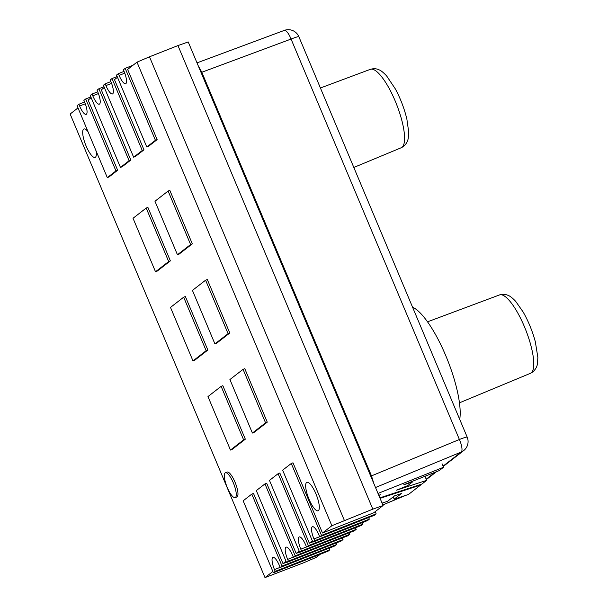<?xml version="1.0" encoding="UTF-8"?>
<svg xmlns="http://www.w3.org/2000/svg" width="608" height="608" viewBox="0 0 608 608"><rect width="100%" height="100%" fill="white"/><g stroke="black" fill="none" stroke-linecap="round" stroke-linejoin="round"><path stroke-width="0.91" d="M443.202 466.488L463.646 450.627A11.453 10.974 52.2 0 1 461.229 452.033A11.453 3.367 -112.5 0 0 459.397 439.493A11.453 0.882 -22.8 0 1 467.187 437.137L298.855 36.7A11.453 11.453 0 0 0 284.263 30.415M198.223 65.755L201.826 72.253L371.496 475.882L373.791 483.398M382.835 504.929L404.822 495.756A11.453 2.979 -112.6 0 0 405.019 495.642A11.453 10.974 52.2 0 0 405.376 495.482M366.153 465.234A13.368 3.686 68.5 0 1 370.021 472.363L370.029 472.378A13.368 3.686 68.5 0 1 372.582 480.533M201.826 72.253L291.065 39.056A11.453 3.336 -110.4 0 0 284.301 30.4L197.015 62.867M412.574 307.23A64.919 17.89 68.5 0 1 445.824 355.809A64.919 17.89 68.5 0 1 459.724 419.398M382.075 503.112L387.501 501.334L394.698 495.756L401.333 493.597L394.166 499.16L408.454 494.471L420.652 485.017L380.068 498.347M394.166 499.16L393.216 496.903M420.652 485.017L420.447 484.538M378.845 495.421L380.775 494.638L378.776 495.269M378.009 493.438L443.528 467.263L439.234 470.592L403.803 484.736L412.3 482.098L407.846 485.549L396.606 490.162L426.672 480.343L421.853 484.074L379.863 497.861M426.672 480.343L425.197 476.832M412.3 482.098L412.026 481.452M443.528 467.263L442.054 463.752M132.992 65.261L125.18 68.347L123.363 69.753L124.1 71.508A11.058 3.048 68.5 0 1 125.658 83.737A11.058 3.048 68.5 0 1 119.1 75.392L118.362 73.636L124.047 71.387M117.169 76.524L112.016 78.554L110.2 79.967L110.937 81.715A11.058 3.048 68.5 0 1 112.495 93.944A11.058 3.048 68.5 0 1 105.936 85.599L105.199 83.843L110.892 81.601M104.006 86.731L98.861 88.76L97.037 90.174L97.782 91.93A11.058 3.048 68.5 0 1 99.332 104.158A11.058 3.048 68.5 0 1 92.773 95.806L92.036 94.05L97.728 91.808M90.843 96.946L85.698 98.975L83.881 100.381L84.618 102.136A11.058 3.048 68.5 0 1 86.176 114.365A11.058 3.048 68.5 0 1 79.618 106.02L78.88 104.264L84.565 102.015M275.219 571.345L273.402 572.759L328.039 551.205L329.855 549.792L275.219 571.345L274.482 569.59A11.058 3.048 68.5 0 1 272.924 557.361A11.058 3.048 68.5 0 1 279.482 565.714L280.227 567.469L334.856 545.916L336.672 544.502L336.049 543.028M329.855 549.792L329.171 548.158M288.382 561.138L286.566 562.544L341.202 540.991L343.018 539.585L288.382 561.138L287.645 559.383A11.058 3.048 68.5 0 1 286.087 547.154A11.058 3.048 68.5 0 1 292.646 555.499L293.383 557.255L348.019 535.701L349.836 534.295L349.212 532.813M343.018 539.585L342.327 537.951M301.545 550.932L299.729 552.338L354.358 530.784L356.174 529.378L301.545 550.932L300.808 549.176A11.058 3.048 68.5 0 1 299.25 536.948A11.058 3.048 68.5 0 1 305.809 545.292L306.546 547.048L361.182 525.494L362.999 524.088L362.376 522.606M356.174 529.378L355.49 527.736M314.708 540.717L312.884 542.131L367.521 520.577L369.337 519.164L314.708 540.717L313.964 538.962A11.058 3.048 68.5 0 1 312.413 526.733A11.058 3.048 68.5 0 1 318.972 535.086L319.709 536.841L374.338 515.288L376.154 513.874L375.212 511.632M369.337 519.164L368.653 517.53M286.034 561.283L283.009 563.631L253.506 493.43L251.796 494.106L282.044 566.056L280.227 567.469M251.796 494.106L243.162 500.802L273.402 572.759M282.044 566.056L336.672 544.502M286.452 562.271L283.009 563.631M299.197 551.076L296.172 553.417L266.661 483.223L264.959 483.9L295.199 555.849L293.383 557.255M264.959 483.9L256.318 490.595L286.566 562.544M295.199 555.849L349.836 534.295M299.615 552.064L296.172 553.417M312.36 540.862L309.335 543.21L279.824 473.016L278.114 473.685L308.362 545.642L306.546 547.048M278.114 473.685L269.481 480.388L299.729 552.338M308.362 545.642L362.999 524.088M312.77 541.85L309.335 543.21M383.086 505.522L372.818 509.147L177.954 45.577L188.214 41.944L383.086 505.522L373.715 512.795L322.491 533.003L292.988 462.802L291.278 463.478L321.526 535.428L319.709 536.841M291.278 463.478L282.644 470.174L312.884 542.131M321.526 535.428L376.154 513.874M146.786 146.992L155.428 140.296L157.13 139.62L148.496 146.323L146.786 146.992L116.546 75.042L118.362 73.636M125.18 68.347L155.428 140.296M117.488 77.292L114.464 79.633L143.974 149.834L135.333 156.53L133.631 157.206L103.383 85.257L105.199 83.843M133.631 157.206L142.264 150.503L143.974 149.834M112.016 78.554L142.264 150.503M104.325 87.499L101.3 89.847L130.811 160.041L122.178 166.736L120.468 167.413L90.22 95.464L92.036 94.05M120.468 167.413L129.101 160.717L130.811 160.041M98.861 88.76L129.101 160.717M91.162 97.706L88.145 100.054L117.648 170.248L109.014 176.951L107.304 177.62L77.064 105.67L78.88 104.264M107.304 177.62L115.946 170.924L117.648 170.248M85.698 98.975L115.946 170.924M177.445 254.744L190.608 244.538L168.12 191.041L154.964 201.256L177.445 254.744L179.155 254.068L192.318 243.861L190.608 244.538M214.92 343.892L228.084 333.686L205.595 280.197L192.44 290.404L214.92 343.892L216.63 343.216L229.794 333.009L228.084 333.686M252.396 433.04L265.559 422.834L243.071 369.345L229.915 379.552L252.396 433.04L254.106 432.364L267.262 422.157L265.559 422.834M192.987 360.909L206.15 350.702L183.662 297.206L170.498 307.42L192.987 360.909L194.697 360.232L207.852 350.026L206.15 350.702M230.462 450.057L243.626 439.85L221.137 386.361L207.974 396.568L230.462 450.057L232.172 449.38L245.328 439.174L243.626 439.85M155.511 271.761L168.674 261.546L146.186 208.058L133.03 218.272L155.511 271.761L157.221 271.084L170.377 260.878L168.674 261.546M372.818 509.147L331.869 525.73L136.998 62.153L127.627 69.426L157.13 139.62M168.12 191.041L169.83 190.372L192.318 243.861M205.595 280.197L207.305 279.52L229.794 333.009M243.071 369.345L244.781 368.668L267.262 422.157M183.662 297.206L185.372 296.537L207.852 350.026M221.137 386.361L222.847 385.685L245.328 439.174M146.186 208.058L147.896 207.389L170.377 260.878M78.006 107.92L70.133 114.023L264.997 577.6L303.734 562.742L316.221 557.392L320.226 554.283M344.356 520.38L149.484 56.802L136.998 62.153M235.197 497.618L236.907 496.949A13.368 3.686 -111.5 0 0 237.166 496.797A13.368 3.686 -111.5 0 0 235.228 482.661A13.368 3.686 -111.5 0 0 227.096 472.082L225.393 472.75A13.368 3.686 68.5 0 1 233.723 483.831A13.368 3.686 68.5 0 1 235.197 497.618A13.368 3.686 68.5 0 1 227.065 487.038A13.368 3.686 68.5 0 1 225.135 472.902A13.368 3.686 68.5 0 1 225.393 472.75M96.079 150.921A15.276 4.21 68.5 0 1 95.122 157.411A15.276 4.21 68.5 0 1 85.827 145.32A15.276 4.21 68.5 0 1 83.615 129.17A15.276 4.21 68.5 0 1 83.912 128.995A15.276 4.21 68.5 0 1 87.962 131.602M306.584 482.509A15.276 4.21 68.5 0 1 306.88 482.342A15.276 4.21 68.5 0 1 316.403 495.003A15.276 4.21 68.5 0 1 318.09 510.758A15.276 4.21 68.5 0 1 308.796 498.666A15.276 4.21 68.5 0 1 306.584 482.509M264.997 577.6L272.87 571.49M322.491 533.003L331.869 525.73M177.954 45.577L149.484 56.802M353.818 167.451L401.25 147.729A42.134 11.613 -111.5 0 0 396.538 104.295A42.134 11.613 -111.5 0 0 370.325 69.342L320.416 87.993M375.516 487.517L461.229 452.033L443.057 466.131M435.252 472.18L426.193 479.21M405.103 495.573L382.827 504.898M371.496 475.882L459.397 439.493L291.065 39.056A11.453 0.882 -22.8 0 1 298.855 36.7M427.515 321.83L499.51 294.933A42.134 11.613 68.5 0 1 525.13 328.411A42.134 11.613 68.5 0 1 531.202 372.879A42.134 11.613 68.5 0 1 530.434 373.32L459.466 402.823M119.1 75.392L124.754 73.158M105.936 85.599L111.591 83.372M92.773 95.806L98.428 93.579M79.618 106.02L85.272 103.786M280.174 567.348L274.482 569.59M293.337 557.141L287.645 559.383M306.493 546.926L300.808 549.176M319.656 536.72L313.964 538.962M401.25 147.729C406.881 144.955 408.059 139.703 408.257 138.054L408.69 131.989L406.881 119.16C404.411 108.809 400.596 98.77 395.436 89.049L386.574 75.84C383.23 72.337 380.692 70.33 378.974 69.814C376.458 68.552 373.578 68.4 370.325 69.342M426.345 479.568L436.498 471.686M463.646 450.627A11.453 11.453 0 0 0 467.187 437.137M404.814 495.756A11.453 11.453 0 0 0 405.528 495.429M499.51 294.933C502.026 293.96 504.777 294.059 507.764 295.23C509.869 295.921 512.506 297.958 515.69 301.355L523.131 311.965C528.39 321.214 532.456 331.155 535.329 341.78L537.867 357.481L537.434 363.683C537.145 366.586 535.61 369.337 532.813 371.936L530.434 373.32"/></g></svg>
